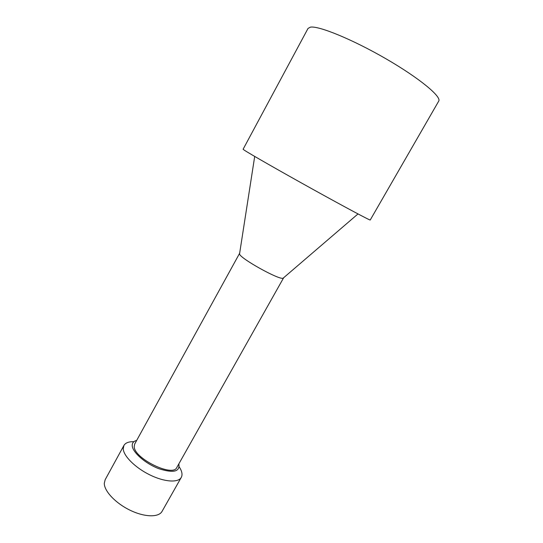 <?xml version="1.0" encoding="UTF-8"?>
<svg xmlns="http://www.w3.org/2000/svg" width="543" height="543" viewBox="0 0 543 543"><rect width="100%" height="100%" fill="white"/><g stroke="black" fill="none" stroke-linecap="round" stroke-linejoin="round"><path stroke-width="0.81" d="M133.911 441.676C128.813 441.561 125.481 442.816 123.913 445.457L123.227 448.742C123.458 455.971 135.261 467.767 149.848 474.894C164.42 482.082 178.314 482.951 181.287 477.392C182.706 474.67 182.02 471.175 179.238 466.899M178.83 463.898C180.127 471.758 173.421 473.347 158.712 468.657C145.354 463.593 132.54 452.333 132.234 445.708C132.098 442.952 133.578 441.194 136.68 440.434M239.653 253.248L134.698 444.031L134.223 446.529C133.917 458.441 172.973 477.535 176.814 467.475L283.656 277.738M123.913 445.457L105.159 479.72L104.297 483.311C104.181 491.11 115.618 503.28 130.123 510.25C144.614 517.289 158.739 517.547 162.052 511.384L181.287 477.392M310.406 27.15C318.612 25.575 352.57 39.429 385.93 58.766C419.345 78.077 441.88 96.803 438.703 101.147L370.231 220.003C370.462 220.716 345.701 207.535 312.965 189.378C280.249 171.242 249.542 153.669 244.262 150.139L243.108 149.244L308.037 28.419L310.406 27.15M239.497 253.418L239.531 254.036C240.345 258.516 278.81 279.93 283.046 278.26L283.595 277.962M283.046 278.26L358.007 213.928M239.531 254.036L254.701 156.432"/></g></svg>
